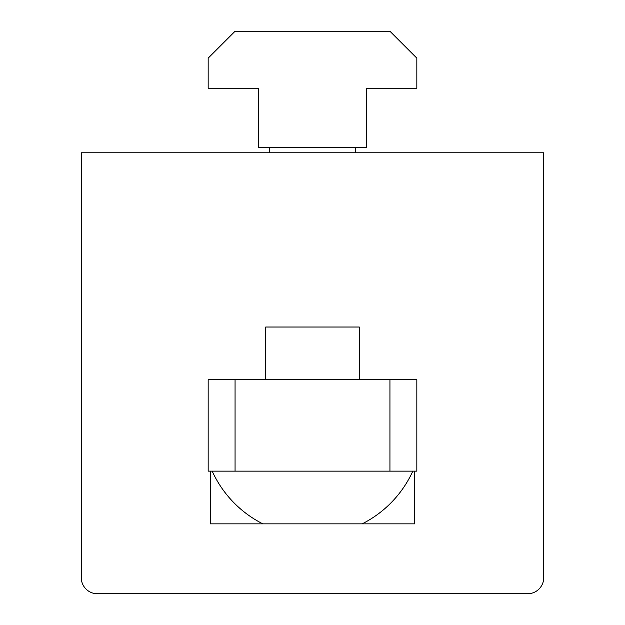 <?xml version="1.0" encoding="UTF-8"?>
<svg xmlns="http://www.w3.org/2000/svg" width="625" height="625" viewBox="0 0 625 625"><rect width="100%" height="100%" fill="white"/><g stroke="black" fill="none" stroke-linecap="round" stroke-linejoin="round"><path stroke-width="0.94" d="M269.477 147.406L269.477 152.781M355.523 147.406L355.523 152.781M543.734 577.617L543.734 152.781L81.266 152.781L81.266 577.617A16.133 16.133 0 0 0 97.398 593.75L527.602 593.75A16.133 16.133 0 0 0 543.734 577.617M414.672 471.141L414.672 523.844L210.328 523.844L210.328 471.141M265.711 379.719L265.711 327.023L359.289 327.023L359.289 379.719M212.18 471.141A110.242 110.242 0 0 0 262.812 523.844M362.188 523.844A110.242 110.242 0 0 0 412.82 471.141M235.062 379.719L208.172 379.719L208.172 471.141L416.828 471.141L416.828 379.719L235.062 379.719L235.062 471.141M389.938 379.719L389.938 471.141M258.727 147.406L366.273 147.406L366.273 88.25L416.828 88.25L416.828 58.141L389.938 31.25L235.062 31.25L208.172 58.141L208.172 88.25L258.727 88.25L258.727 147.406"/></g></svg>
